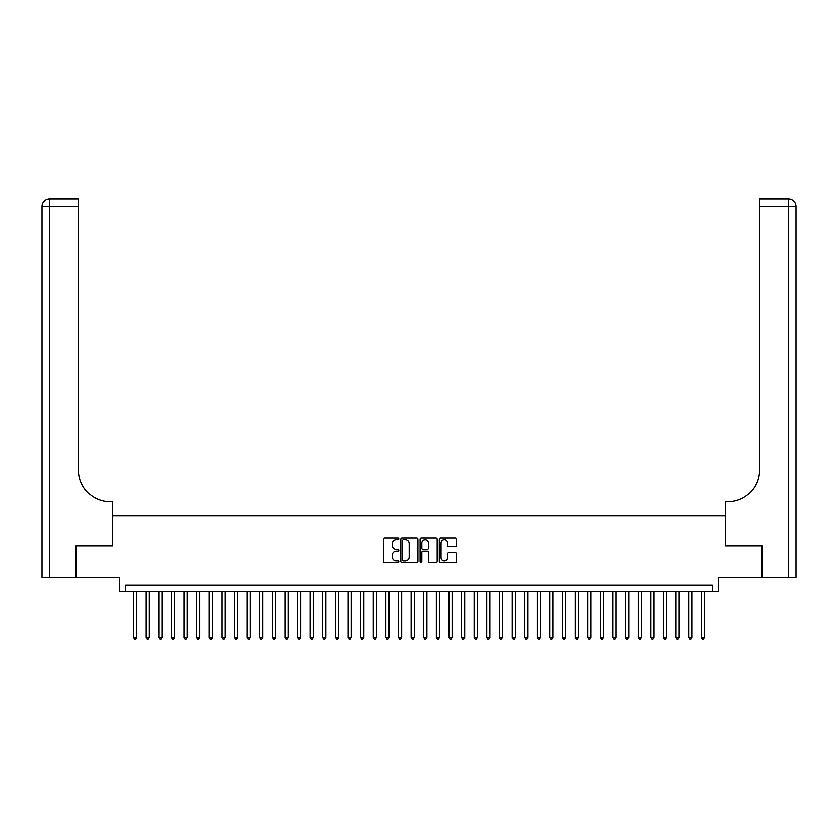 <?xml version="1.0" encoding="UTF-8"?>
<svg xmlns="http://www.w3.org/2000/svg" width="838" height="838" viewBox="0 0 838 838"><rect width="100%" height="100%" fill="white"/><g stroke="black" fill="none" stroke-linecap="round" stroke-linejoin="round"><path stroke-width="1.26" d="M398.815 538.865A0.869 0.869 0 0 0 397.956 537.996L384.799 537.996A1.236 1.236 0 0 0 383.553 539.232L383.553 561.523A1.236 1.236 0 0 0 384.799 562.759L397.956 562.759A0.869 0.869 0 0 0 398.815 561.889A0.869 0.869 0 0 0 397.956 561.02L396.248 561.02A3.96 3.96 0 0 1 392.289 557.061L392.289 555.206A3.96 3.96 0 0 1 396.248 551.247L397.956 551.247A0.869 0.869 0 0 0 398.815 550.377A0.869 0.869 0 0 0 397.956 549.508L396.248 549.508A3.96 3.96 0 0 1 392.289 545.548L392.289 543.694A3.96 3.96 0 0 1 396.248 539.724L397.956 539.724A0.869 0.869 0 0 0 398.815 538.865M455.181 546.722A1.236 1.236 0 0 0 456.427 545.486L456.427 539.232A1.236 1.236 0 0 0 455.181 537.996L440.579 537.996A1.236 1.236 0 0 0 439.332 539.232L439.332 561.523A1.236 1.236 0 0 0 440.579 562.759L455.181 562.759A1.236 1.236 0 0 0 456.427 561.523L456.427 553.97A1.236 1.236 0 0 0 455.181 552.724L448.938 552.724A1.236 1.236 0 0 0 447.691 553.97L447.691 557.71A3.31 3.31 0 0 1 444.381 561.02A3.31 3.31 0 0 1 441.071 557.71L441.071 543.045A3.31 3.31 0 0 1 444.381 539.724A3.31 3.31 0 0 1 447.691 543.045L447.691 545.486A1.236 1.236 0 0 0 448.938 546.722L455.181 546.722M712.279 591.377L718.585 591.377L718.585 577.497L761.794 577.497L761.794 545.957L725.519 545.957L725.519 515.684L112.481 515.684L112.481 545.957L76.206 545.957L76.206 577.497L119.415 577.497L119.415 591.377L712.279 591.377L712.279 585.06L125.721 585.06L125.721 591.377M417.921 539.232A1.236 1.236 0 0 0 416.675 537.996L402.072 537.996A1.236 1.236 0 0 0 400.826 539.232L400.826 561.523A1.236 1.236 0 0 0 402.072 562.759L416.675 562.759A1.236 1.236 0 0 0 417.921 561.523L417.921 539.232M421.325 537.996L435.928 537.996A1.236 1.236 0 0 1 437.174 539.232L437.174 561.523A1.236 1.236 0 0 1 435.928 562.759L429.674 562.759A1.236 1.236 0 0 1 428.438 561.523L428.438 552.483A1.236 1.236 0 0 0 427.202 551.247L423.054 551.247A1.236 1.236 0 0 0 421.818 552.483L421.818 561.889A0.869 0.869 0 0 1 420.948 562.759A0.869 0.869 0 0 1 420.079 561.889L420.079 539.232A1.236 1.236 0 0 1 421.325 537.996M403.434 539.724A0.869 0.869 0 0 0 402.565 540.594L402.565 560.161A0.869 0.869 0 0 0 403.434 561.02L405.225 561.02A3.96 3.96 0 0 0 409.185 557.061L409.185 543.694A3.96 3.96 0 0 0 405.225 539.724L403.434 539.724M428.438 543.097A3.31 3.31 0 0 0 425.128 539.787A3.31 3.31 0 0 0 421.818 543.097L421.818 548.272A1.236 1.236 0 0 0 423.054 549.508L427.202 549.508A1.236 1.236 0 0 0 428.438 548.272L428.438 543.097M133.609 591.377L133.609 637.289L136.762 637.289L136.762 591.377M136.762 637.289L135.808 638.923L134.551 638.923L133.609 637.289M75.829 545.957L112.355 545.957L112.355 501.815L110.207 501.815A31.54 31.54 0 0 1 78.667 470.275L78.667 206.64L49.473 206.64L49.473 577.497L75.829 577.497L75.829 545.957M49.473 577.497L41.9 577.497L41.9 206.64A7.573 7.573 0 0 1 49.473 199.077L78.667 199.077L78.667 206.64M110.207 501.815A31.54 31.54 0 0 1 78.667 470.275M49.473 199.077A7.573 7.573 0 0 0 41.9 206.64L49.473 206.64L49.473 199.077M788.527 577.497L788.527 206.64L796.1 206.64A7.573 7.573 0 0 0 788.527 199.077A7.573 7.573 0 0 1 796.1 206.64L796.1 577.497L762.171 577.497L762.171 545.957L725.645 545.957L725.645 501.815L727.793 501.815A31.54 31.54 0 0 0 759.333 470.275L759.333 199.077L788.527 199.077L759.333 199.077M727.793 501.815A31.54 31.54 0 0 0 759.333 470.275M146.221 591.377L146.221 637.289L149.374 637.289L149.374 591.377M149.374 637.289L148.431 638.923L147.163 638.923L146.221 637.289M158.832 591.377L158.832 637.289L161.985 637.289L161.985 591.377M161.985 637.289L161.043 638.923L159.775 638.923L158.832 637.289M171.444 591.377L171.444 637.289L174.597 637.289L174.597 591.377M174.597 637.289L173.655 638.923L172.398 638.923L171.444 637.289M184.067 591.377L184.067 637.289L187.22 637.289L187.22 591.377M187.22 637.289L186.266 638.923L185.009 638.923L184.067 637.289M196.679 591.377L196.679 637.289L199.832 637.289L199.832 591.377M199.832 637.289L198.878 638.923L197.621 638.923L196.679 637.289M209.291 591.377L209.291 637.289L212.443 637.289L212.443 591.377M212.443 637.289L211.501 638.923L210.233 638.923L209.291 637.289M221.902 591.377L221.902 637.289L225.055 637.289L225.055 591.377M225.055 637.289L224.113 638.923L222.845 638.923L221.902 637.289M234.514 591.377L234.514 637.289L237.667 637.289L237.667 591.377M237.667 637.289L236.725 638.923L235.468 638.923L234.514 637.289M247.137 591.377L247.137 637.289L250.29 637.289L250.29 591.377M250.29 637.289L249.336 638.923L248.079 638.923L247.137 637.289M259.749 591.377L259.749 637.289L262.902 637.289L262.902 591.377M262.902 637.289L261.959 638.923L260.691 638.923L259.749 637.289M272.36 591.377L272.36 637.289L275.513 637.289L275.513 591.377M275.513 637.289L274.571 638.923L273.303 638.923L272.36 637.289M284.972 591.377L284.972 637.289L288.125 637.289L288.125 591.377M288.125 637.289L287.183 638.923L285.926 638.923L284.972 637.289M297.584 591.377L297.584 637.289L300.737 637.289L300.737 591.377M300.737 637.289L299.795 638.923L298.538 638.923L297.584 637.289M310.207 591.377L310.207 637.289L313.36 637.289L313.36 591.377M313.36 637.289L312.406 638.923L311.149 638.923L310.207 637.289M322.819 591.377L322.819 637.289L325.972 637.289L325.972 591.377M325.972 637.289L325.029 638.923L323.761 638.923L322.819 637.289M335.43 591.377L335.43 637.289L338.583 637.289L338.583 591.377M338.583 637.289L337.641 638.923L336.373 638.923L335.43 637.289M348.042 591.377L348.042 637.289L351.195 637.289L351.195 591.377M351.195 637.289L350.253 638.923L348.996 638.923L348.042 637.289M360.665 591.377L360.665 637.289L363.818 637.289L363.818 591.377M363.818 637.289L362.864 638.923L361.607 638.923L360.665 637.289M373.277 591.377L373.277 637.289L376.43 637.289L376.43 591.377M376.43 637.289L375.476 638.923L374.219 638.923L373.277 637.289M385.889 591.377L385.889 637.289L389.041 637.289L389.041 591.377M389.041 637.289L388.099 638.923L386.831 638.923L385.889 637.289M398.5 591.377L398.5 637.289L401.653 637.289L401.653 591.377M401.653 637.289L400.711 638.923L399.443 638.923L398.5 637.289M411.112 591.377L411.112 637.289L414.265 637.289L414.265 591.377M414.265 637.289L413.323 638.923L412.066 638.923L411.112 637.289M423.735 591.377L423.735 637.289L426.888 637.289L426.888 591.377M426.888 637.289L425.934 638.923L424.677 638.923L423.735 637.289M436.347 591.377L436.347 637.289L439.5 637.289L439.5 591.377M439.5 637.289L438.557 638.923L437.289 638.923L436.347 637.289M448.959 591.377L448.959 637.289L452.111 637.289L452.111 591.377M452.111 637.289L451.169 638.923L449.901 638.923L448.959 637.289M461.57 591.377L461.57 637.289L464.723 637.289L464.723 591.377M464.723 637.289L463.781 638.923L462.524 638.923L461.57 637.289M474.182 591.377L474.182 637.289L477.335 637.289L477.335 591.377M477.335 637.289L476.393 638.923L475.136 638.923L474.182 637.289M486.805 591.377L486.805 637.289L489.958 637.289L489.958 591.377M489.958 637.289L489.004 638.923L487.747 638.923L486.805 637.289M499.417 591.377L499.417 637.289L502.57 637.289L502.57 591.377M502.57 637.289L501.627 638.923L500.359 638.923L499.417 637.289M512.028 591.377L512.028 637.289L515.181 637.289L515.181 591.377M515.181 637.289L514.239 638.923L512.971 638.923L512.028 637.289M524.64 591.377L524.64 637.289L527.793 637.289L527.793 591.377M527.793 637.289L526.851 638.923L525.594 638.923L524.64 637.289M537.263 591.377L537.263 637.289L540.416 637.289L540.416 591.377M540.416 637.289L539.463 638.923L538.206 638.923L537.263 637.289M549.875 591.377L549.875 637.289L553.028 637.289L553.028 591.377M553.028 637.289L552.074 638.923L550.817 638.923L549.875 637.289M562.487 591.377L562.487 637.289L565.64 637.289L565.64 591.377M565.64 637.289L564.697 638.923L563.429 638.923L562.487 637.289M575.098 591.377L575.098 637.289L578.251 637.289L578.251 591.377M578.251 637.289L577.309 638.923L576.041 638.923L575.098 637.289M587.71 591.377L587.71 637.289L590.863 637.289L590.863 591.377M590.863 637.289L589.921 638.923L588.664 638.923L587.71 637.289M600.333 591.377L600.333 637.289L603.486 637.289L603.486 591.377M603.486 637.289L602.532 638.923L601.275 638.923L600.333 637.289M612.945 591.377L612.945 637.289L616.098 637.289L616.098 591.377M616.098 637.289L615.155 638.923L613.887 638.923L612.945 637.289M625.557 591.377L625.557 637.289L628.71 637.289L628.71 591.377M628.71 637.289L627.767 638.923L626.499 638.923L625.557 637.289M638.168 591.377L638.168 637.289L641.321 637.289L641.321 591.377M641.321 637.289L640.379 638.923L639.122 638.923L638.168 637.289M650.78 591.377L650.78 637.289L653.933 637.289L653.933 591.377M653.933 637.289L652.991 638.923L651.734 638.923L650.78 637.289M663.403 591.377L663.403 637.289L666.556 637.289L666.556 591.377M666.556 637.289L665.602 638.923L664.345 638.923L663.403 637.289M676.015 591.377L676.015 637.289L679.168 637.289L679.168 591.377M679.168 637.289L678.225 638.923L676.957 638.923L676.015 637.289M688.627 591.377L688.627 637.289L691.779 637.289L691.779 591.377M691.779 637.289L690.837 638.923L689.569 638.923L688.627 637.289M701.238 591.377L701.238 637.289L704.391 637.289L704.391 591.377M704.391 637.289L703.449 638.923L702.192 638.923L701.238 637.289M788.527 199.077L788.527 206.64L759.333 206.64"/></g></svg>
